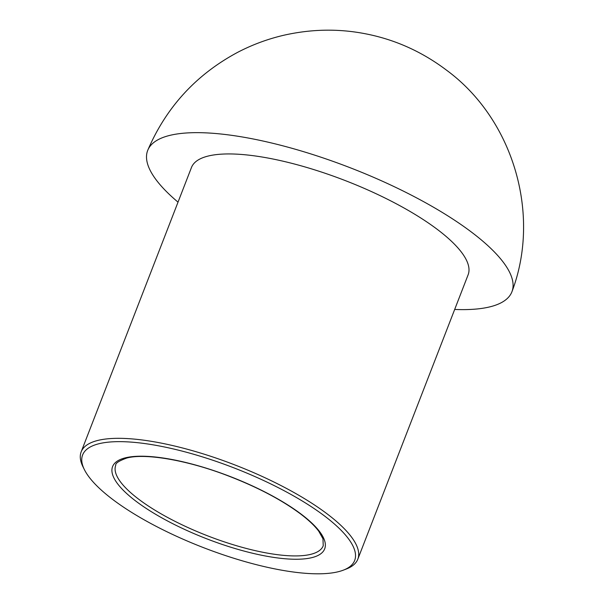 <?xml version="1.0" encoding="UTF-8"?>
<svg xmlns="http://www.w3.org/2000/svg" width="604" height="604" viewBox="0 0 604 604"><rect width="100%" height="100%" fill="white"/><g stroke="black" fill="none" stroke-linecap="round" stroke-linejoin="round"><path stroke-width="0.91" d="M99.116 443.698A145.889 42.68 -158.8 0 0 84.417 469.678A145.889 42.68 -158.8 0 0 203.201 547.526A145.889 42.68 -158.8 0 0 343.412 570.131A145.889 42.68 -158.8 0 0 280.218 488.666A145.889 42.68 -158.8 0 0 99.116 443.698M343.412 570.131L346.379 568.983A148.365 43.405 -158.8 0 0 357.817 559.176A148.365 43.405 -158.8 0 0 262.113 476.413A148.365 43.405 -158.8 0 0 97.946 440.407A148.365 43.405 -158.8 0 0 81.162 451.875A148.365 43.405 -158.8 0 0 82.997 466.824L84.417 469.678M454.676 309.452A195.349 57.154 -158.8 0 0 512.079 291.362A195.349 57.154 -158.8 0 0 385.231 182.491A195.349 57.154 -158.8 0 0 169.762 135.402A195.349 57.154 -158.8 0 0 147.837 150.086A195.349 57.154 -158.8 0 0 178.029 202.151M357.817 559.176L468.123 274.79A148.365 43.405 -158.8 0 0 372.419 192.027A148.365 43.405 -158.8 0 0 208.252 156.028A148.365 43.405 -158.8 0 0 191.468 167.489L81.162 451.875M125.451 457.809A113.748 33.28 -158.8 0 0 220.158 543.728A113.748 33.28 -158.8 0 0 310.29 521.652A113.748 33.28 -158.8 0 0 125.451 457.809M115.749 465.284A111.272 32.556 -158.8 0 0 207.716 535.876A111.272 32.556 -158.8 0 0 323.231 545.767L322.974 538.776L318.791 531.286C314.926 526.039 308.923 520.316 300.8 514.117C281.691 499.848 257.228 486.998 227.406 475.575C186.893 460.014 145.028 453.076 126.893 458.006C118.95 460.86 115.236 463.291 115.749 465.284M512.079 291.37C541.441 213.718 512.788 118.897 446.673 70.283C421.992 51.627 394.827 39.449 365.186 33.733C338.474 28.539 311.415 29.03 284.008 35.198C267.95 38.92 252.578 44.59 237.901 52.208C196.428 74.337 166.402 106.961 147.837 150.086"/></g></svg>
